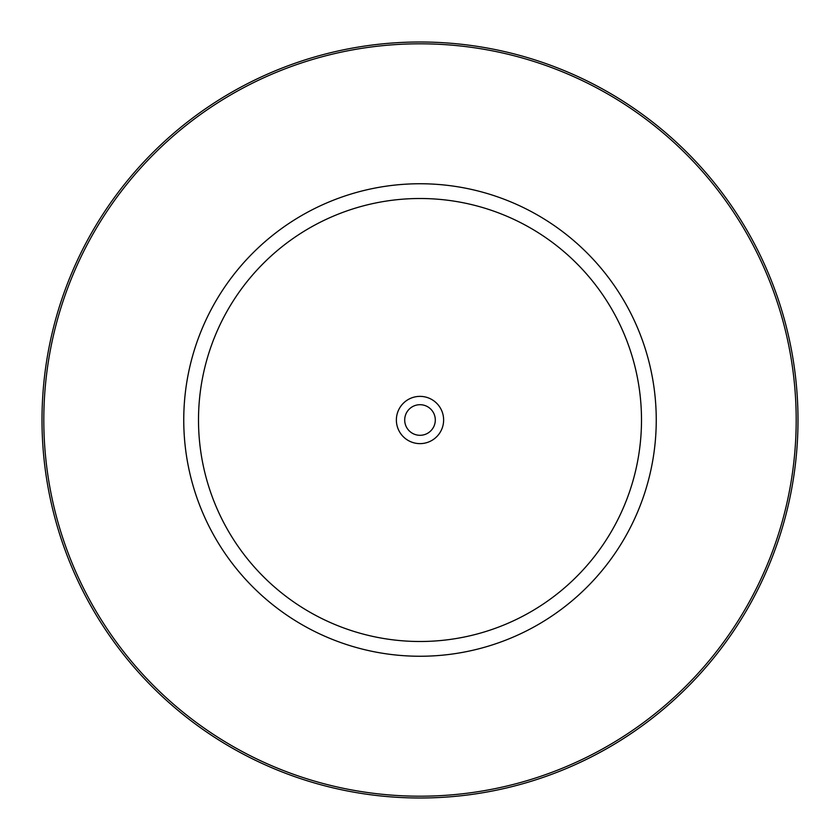 <?xml version="1.0" encoding="UTF-8"?>
<svg xmlns="http://www.w3.org/2000/svg" width="840" height="840" viewBox="0 0 840 840"><rect width="100%" height="100%" fill="white"/><g stroke="black" fill="none" stroke-linecap="round" stroke-linejoin="round"><path stroke-width="1.26" d="M183.75 420A236.25 236.25 0 0 1 420 183.75A236.25 236.25 0 0 1 656.25 420A236.25 236.25 0 0 1 420 656.25A236.25 236.25 0 0 1 183.75 420M396.375 420A23.625 23.625 0 0 1 420 396.375A23.625 23.625 0 0 1 443.625 420A23.625 23.625 0 0 1 420 443.625A23.625 23.625 0 0 1 396.375 420M404.702 420A15.299 15.299 0 0 1 420 404.702A15.299 15.299 0 0 1 435.298 420A15.299 15.299 0 0 1 420 435.298A15.299 15.299 0 0 1 404.702 420M42 420A378 378 0 0 1 420 42A378 378 0 0 1 798 420A378 378 0 0 1 420 798A378 378 0 0 1 42 420M43.806 420A376.194 376.194 0 0 1 420 43.806A376.194 376.194 0 0 1 796.194 420A376.194 376.194 0 0 1 420 796.194A376.194 376.194 0 0 1 43.806 420M641.498 420A221.498 221.498 0 0 0 420 198.503A221.498 221.498 0 0 0 198.503 420A221.498 221.498 0 0 0 420 641.498A221.498 221.498 0 0 0 641.498 420"/></g></svg>

